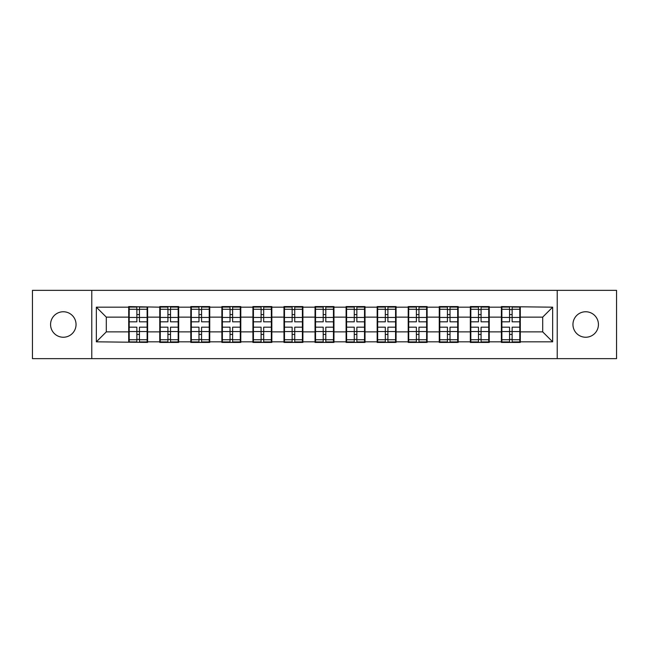 <?xml version="1.0" encoding="UTF-8"?>
<svg xmlns="http://www.w3.org/2000/svg" width="649" height="649" viewBox="0 0 649 649"><rect width="100%" height="100%" fill="white"/><g stroke="black" fill="none" stroke-linecap="round" stroke-linejoin="round"><path stroke-width="0.97" d="M585.69 337.245A12.745 12.745 0 0 1 572.953 324.5A12.745 12.745 0 0 1 585.69 311.755A12.745 12.745 0 0 1 598.435 324.5A12.745 12.745 0 0 1 585.69 337.245M63.31 337.245A12.745 12.745 0 0 1 50.565 324.5A12.745 12.745 0 0 1 63.31 311.755A12.745 12.745 0 0 1 76.047 324.5A12.745 12.745 0 0 1 63.31 337.245M557.223 358.646L616.55 358.646L616.55 290.354L557.223 290.354L557.223 358.646L91.777 358.646L91.777 290.354L32.45 290.354L32.45 358.646L91.777 358.646M520.295 323.007L519.8 323.007M501.88 323.007L501.385 323.007M501.385 325.993L501.88 325.993M519.8 325.993L520.295 325.993M489.241 323.007L488.738 323.007M470.825 323.007L470.322 323.007M470.322 325.993L470.825 325.993M488.738 325.993L489.241 325.993M458.186 323.007L457.683 323.007M439.771 323.007L439.268 323.007M439.268 325.993L439.771 325.993M457.683 325.993L458.186 325.993M427.123 323.007L426.628 323.007M408.708 323.007L408.213 323.007M408.213 325.993L408.708 325.993M426.628 325.993L427.123 325.993M396.068 323.007L395.574 323.007M377.653 323.007L377.158 323.007M377.158 325.993L377.653 325.993M395.574 325.993L396.068 325.993M365.014 323.007L364.519 323.007M346.598 323.007L346.104 323.007M346.104 325.993L346.598 325.993M364.519 325.993L365.014 325.993M333.959 323.007L333.456 323.007M315.544 323.007L315.041 323.007M315.041 325.993L315.544 325.993M333.456 325.993L333.959 325.993M302.896 323.007L302.402 323.007M284.481 323.007L283.986 323.007M283.986 325.993L284.481 325.993M302.402 325.993L302.896 325.993M271.842 323.007L271.347 323.007M253.426 323.007L252.932 323.007M252.932 325.993L253.426 325.993M271.347 325.993L271.842 325.993M240.787 323.007L240.292 323.007M222.372 323.007L221.877 323.007M221.877 325.993L222.372 325.993M240.292 325.993L240.787 325.993M209.732 323.007L209.229 323.007M191.317 323.007L190.814 323.007M190.814 325.993L191.317 325.993M209.229 325.993L209.732 325.993M178.678 323.007L178.175 323.007M160.262 323.007L159.759 323.007M159.759 325.993L160.262 325.993M178.175 325.993L178.678 325.993M557.223 290.354L91.777 290.354M542.694 331.866L542.694 317.134L520.295 317.134L520.295 331.866L542.694 331.866L552.648 341.82L552.648 307.18L501.385 306.579L501.385 317.134L489.241 317.134L489.241 331.866L501.385 331.866L501.385 317.134M552.648 341.82L520.295 341.82L520.295 342.421L501.385 342.421L501.385 341.82L489.241 341.82L489.241 342.421L470.322 342.421L470.322 341.82L458.186 341.82L458.186 342.421L439.268 342.421L439.268 341.82L427.123 341.82L427.123 342.421L408.213 342.421L408.213 341.82L396.068 341.82L396.068 342.421L377.158 342.421L377.158 341.82L365.014 341.82L365.014 342.421L346.104 342.421L346.104 341.82L333.959 341.82L333.959 342.421L315.041 342.421L315.041 341.82L302.896 341.82L302.896 342.421L283.986 342.421L283.986 341.82L271.842 341.82L271.842 342.421L252.932 342.421L252.932 341.82L240.787 341.82L240.787 342.421L221.877 342.421L221.877 341.82L209.732 341.82L209.732 342.421L190.814 342.421L190.814 341.82L178.678 341.82L178.678 342.421L159.759 342.421L159.759 341.82L147.615 341.82L147.615 342.421L96.352 341.82L96.352 307.18L128.705 307.18L128.705 317.134L106.306 317.134L106.306 331.866L128.705 331.866L128.705 317.134M501.385 307.18L489.241 307.18L489.241 306.579L470.322 306.579L470.322 307.18L458.186 307.18L458.186 306.579L439.268 306.579L439.268 307.18L427.123 307.18L427.123 306.579L408.213 306.579L408.213 307.18L396.068 307.18L396.068 306.579L377.158 306.579L377.158 307.18L365.014 307.18L365.014 306.579L346.104 306.579L346.104 307.18L333.959 307.18L333.959 306.579L315.041 306.579L315.041 307.18L302.896 307.18L302.896 306.579L283.986 306.579L283.986 307.18L271.842 307.18L271.842 306.579L252.932 306.579L252.932 307.18L240.787 307.18L240.787 306.579L221.877 306.579L221.877 307.18L209.732 307.18L209.732 306.579L190.814 306.579L190.814 307.18L178.678 307.18L178.678 306.579L159.759 306.579L159.759 307.18L128.705 306.579L128.705 307.18M501.385 331.866L501.385 341.82M489.241 331.866L489.241 341.82M489.241 307.18L489.241 317.134M458.186 331.866L470.322 331.866L470.322 317.134L458.186 317.134L458.186 341.82M470.322 331.866L470.322 341.82M470.322 307.18L470.322 317.134M458.186 307.18L458.186 317.134M427.123 331.866L439.268 331.866L439.268 317.134L427.123 317.134L427.123 341.82M439.268 331.866L439.268 341.82M439.268 307.18L439.268 317.134M427.123 307.18L427.123 317.134M396.068 331.866L408.213 331.866L408.213 317.134L396.068 317.134L396.068 341.82M408.213 331.866L408.213 341.82M408.213 307.18L408.213 317.134M396.068 307.18L396.068 317.134M365.014 331.866L377.158 331.866L377.158 317.134L365.014 317.134L365.014 341.82M377.158 331.866L377.158 341.82M377.158 307.18L377.158 317.134M365.014 307.18L365.014 317.134M333.959 331.866L346.104 331.866L346.104 317.134L333.959 317.134L333.959 341.82M346.104 331.866L346.104 341.82M346.104 307.18L346.104 317.134M333.959 307.18L333.959 317.134M302.896 331.866L315.041 331.866L315.041 317.134L302.896 317.134L302.896 341.82M315.041 331.866L315.041 341.82M315.041 307.18L315.041 317.134M302.896 307.18L302.896 317.134M271.842 331.866L283.986 331.866L283.986 317.134L271.842 317.134L271.842 341.82M283.986 331.866L283.986 341.82M283.986 307.18L283.986 317.134M271.842 307.18L271.842 317.134M240.787 331.866L252.932 331.866L252.932 317.134L240.787 317.134L240.787 341.82M252.932 331.866L252.932 341.82M252.932 307.18L252.932 317.134M240.787 307.18L240.787 317.134M209.732 331.866L221.877 331.866L221.877 317.134L209.732 317.134L209.732 341.82M221.877 331.866L221.877 341.82M221.877 307.18L221.877 317.134M209.732 307.18L209.732 317.134M178.678 331.866L190.814 331.866L190.814 317.134L178.678 317.134L178.678 341.82M190.814 331.866L190.814 341.82M190.814 307.18L190.814 317.134M178.678 307.18L178.678 317.134M147.615 331.866L159.759 331.866L159.759 317.134L147.615 317.134L147.615 341.82M159.759 331.866L159.759 341.82M159.759 307.18L159.759 317.134M147.615 307.18L147.615 317.134M147.615 323.007L147.12 323.007M129.2 323.007L128.705 323.007M128.705 325.993L129.2 325.993M147.12 325.993L147.615 325.993M128.705 331.866L128.705 341.82M106.306 331.866L96.352 341.82M96.352 307.18L106.306 317.134M520.295 331.866L520.295 341.82M520.295 307.18L520.295 317.134M552.648 307.18L542.694 317.134M147.12 327.185L147.12 341.918L139.454 341.918L139.454 327.185L147.12 327.185L147.12 307.082L139.454 307.082L139.454 309.265L147.12 309.265M129.2 317.442L136.866 317.442L136.866 307.082L129.2 307.082L129.2 327.185L136.866 327.185L136.866 341.918L129.2 341.918L129.2 339.735L136.866 339.735M136.866 314.562L139.454 314.562M139.454 309.573L136.866 309.573M136.866 317.466L139.454 317.466M136.866 317.442L136.866 321.815L129.2 321.815M129.2 309.265L136.866 309.265M136.866 331.534L139.454 331.534M136.866 339.427L139.454 339.427M136.866 334.438L139.454 334.438M129.2 327.185L129.2 339.735M139.454 339.735L147.12 339.735M139.454 309.265L139.454 321.815L147.12 321.815M178.175 327.185L178.175 341.918L170.509 341.918L170.509 327.185L178.175 327.185L178.175 307.082L170.509 307.082L170.509 309.265L178.175 309.265M160.262 317.442L167.921 317.442L167.921 307.082L160.262 307.082L160.262 327.185L167.921 327.185L167.921 341.918L160.262 341.918L160.262 339.735L167.921 339.735M167.921 314.562L170.509 314.562M170.509 309.573L167.921 309.573M167.921 317.466L170.509 317.466M167.921 317.442L167.921 321.815L160.262 321.815M160.262 309.265L167.921 309.265M167.921 331.534L170.509 331.534M167.921 339.427L170.509 339.427M167.921 334.438L170.509 334.438M160.262 327.185L160.262 339.735M170.509 339.735L178.175 339.735M170.509 309.265L170.509 321.815L178.175 321.815M209.229 327.185L209.229 341.918L201.571 341.918L201.571 327.185L209.229 327.185L209.229 307.082L201.571 307.082L201.571 309.265L209.229 309.265M191.317 317.442L198.983 317.442L198.983 307.082L191.317 307.082L191.317 327.185L198.983 327.185L198.983 341.918L191.317 341.918L191.317 339.735L198.983 339.735M198.983 314.562L201.571 314.562M201.571 309.573L198.983 309.573M198.983 317.466L201.571 317.466M198.983 317.442L198.983 321.815L191.317 321.815M191.317 309.265L198.983 309.265M198.983 331.534L201.571 331.534M198.983 339.427L201.571 339.427M198.983 334.438L201.571 334.438M191.317 327.185L191.317 339.735M201.571 339.735L209.229 339.735M201.571 309.265L201.571 321.815L209.229 321.815M240.292 327.185L240.292 341.918L232.626 341.918L232.626 327.185L240.292 327.185L240.292 307.082L232.626 307.082L232.626 309.265L240.292 309.265M222.372 317.442L230.038 317.442L230.038 307.082L222.372 307.082L222.372 327.185L230.038 327.185L230.038 341.918L222.372 341.918L222.372 339.735L230.038 339.735M230.038 314.562L232.626 314.562M232.626 309.573L230.038 309.573M230.038 317.466L232.626 317.466M230.038 317.442L230.038 321.815L222.372 321.815M222.372 309.265L230.038 309.265M230.038 331.534L232.626 331.534M230.038 339.427L232.626 339.427M230.038 334.438L232.626 334.438M222.372 327.185L222.372 339.735M232.626 339.735L240.292 339.735M232.626 309.265L232.626 321.815L240.292 321.815M271.347 327.185L271.347 341.918L263.681 341.918L263.681 327.185L271.347 327.185L271.347 307.082L263.681 307.082L263.681 309.265L271.347 309.265M253.426 317.442L261.093 317.442L261.093 307.082L253.426 307.082L253.426 327.185L261.093 327.185L261.093 341.918L253.426 341.918L253.426 339.735L261.093 339.735M261.093 314.562L263.681 314.562M263.681 309.573L261.093 309.573M261.093 317.466L263.681 317.466M261.093 317.442L261.093 321.815L253.426 321.815M253.426 309.265L261.093 309.265M261.093 331.534L263.681 331.534M261.093 339.427L263.681 339.427M261.093 334.438L263.681 334.438M253.426 327.185L253.426 339.735M263.681 339.735L271.347 339.735M263.681 309.265L263.681 321.815L271.347 321.815M302.402 327.185L302.402 341.918L294.735 341.918L294.735 327.185L302.402 327.185L302.402 307.082L294.735 307.082L294.735 309.265L302.402 309.265M284.481 317.442L292.147 317.442L292.147 307.082L284.481 307.082L284.481 327.185L292.147 327.185L292.147 341.918L284.481 341.918L284.481 339.735L292.147 339.735M292.147 314.562L294.735 314.562M294.735 309.573L292.147 309.573M292.147 317.466L294.735 317.466M292.147 317.442L292.147 321.815L284.481 321.815M284.481 309.265L292.147 309.265M292.147 331.534L294.735 331.534M292.147 339.427L294.735 339.427M292.147 334.438L294.735 334.438M284.481 327.185L284.481 339.735M294.735 339.735L302.402 339.735M294.735 309.265L294.735 321.815L302.402 321.815M333.456 327.185L333.456 341.918L325.798 341.918L325.798 327.185L333.456 327.185L333.456 307.082L325.798 307.082L325.798 309.265L333.456 309.265M315.544 317.442L323.202 317.442L323.202 307.082L315.544 307.082L315.544 327.185L323.202 327.185L323.202 341.918L315.544 341.918L315.544 339.735L323.202 339.735M323.202 314.562L325.798 314.562M325.798 309.573L323.202 309.573M323.202 317.466L325.798 317.466M323.202 317.442L323.202 321.815L315.544 321.815M315.544 309.265L323.202 309.265M323.202 331.534L325.798 331.534M323.202 339.427L325.798 339.427M323.202 334.438L325.798 334.438M315.544 327.185L315.544 339.735M325.798 339.735L333.456 339.735M325.798 309.265L325.798 321.815L333.456 321.815M364.519 327.185L364.519 341.918L356.853 341.918L356.853 327.185L364.519 327.185L364.519 307.082L356.853 307.082L356.853 309.265L364.519 309.265M346.598 317.442L354.265 317.442L354.265 307.082L346.598 307.082L346.598 327.185L354.265 327.185L354.265 341.918L346.598 341.918L346.598 339.735L354.265 339.735M354.265 314.562L356.853 314.562M356.853 309.573L354.265 309.573M354.265 317.466L356.853 317.466M354.265 317.442L354.265 321.815L346.598 321.815M346.598 309.265L354.265 309.265M354.265 331.534L356.853 331.534M354.265 339.427L356.853 339.427M354.265 334.438L356.853 334.438M346.598 327.185L346.598 339.735M356.853 339.735L364.519 339.735M356.853 309.265L356.853 321.815L364.519 321.815M395.574 327.185L395.574 341.918L387.907 341.918L387.907 327.185L395.574 327.185L395.574 307.082L387.907 307.082L387.907 309.265L395.574 309.265M377.653 317.442L385.319 317.442L385.319 307.082L377.653 307.082L377.653 327.185L385.319 327.185L385.319 341.918L377.653 341.918L377.653 339.735L385.319 339.735M385.319 314.562L387.907 314.562M387.907 309.573L385.319 309.573M385.319 317.466L387.907 317.466M385.319 317.442L385.319 321.815L377.653 321.815M377.653 309.265L385.319 309.265M385.319 331.534L387.907 331.534M385.319 339.427L387.907 339.427M385.319 334.438L387.907 334.438M377.653 327.185L377.653 339.735M387.907 339.735L395.574 339.735M387.907 309.265L387.907 321.815L395.574 321.815M426.628 327.185L426.628 341.918L418.962 341.918L418.962 327.185L426.628 327.185L426.628 307.082L418.962 307.082L418.962 309.265L426.628 309.265M408.708 317.442L416.374 317.442L416.374 307.082L408.708 307.082L408.708 327.185L416.374 327.185L416.374 341.918L408.708 341.918L408.708 339.735L416.374 339.735M416.374 314.562L418.962 314.562M418.962 309.573L416.374 309.573M416.374 317.466L418.962 317.466M416.374 317.442L416.374 321.815L408.708 321.815M408.708 309.265L416.374 309.265M416.374 331.534L418.962 331.534M416.374 339.427L418.962 339.427M416.374 334.438L418.962 334.438M408.708 327.185L408.708 339.735M418.962 339.735L426.628 339.735M418.962 309.265L418.962 321.815L426.628 321.815M457.683 327.185L457.683 341.918L450.017 341.918L450.017 327.185L457.683 327.185L457.683 307.082L450.017 307.082L450.017 309.265L457.683 309.265M439.771 317.442L447.429 317.442L447.429 307.082L439.771 307.082L439.771 327.185L447.429 327.185L447.429 341.918L439.771 341.918L439.771 339.735L447.429 339.735M447.429 314.562L450.017 314.562M450.017 309.573L447.429 309.573M447.429 317.466L450.017 317.466M447.429 317.442L447.429 321.815L439.771 321.815M439.771 309.265L447.429 309.265M447.429 331.534L450.017 331.534M447.429 339.427L450.017 339.427M447.429 334.438L450.017 334.438M439.771 327.185L439.771 339.735M450.017 339.735L457.683 339.735M450.017 309.265L450.017 321.815L457.683 321.815M488.738 327.185L488.738 341.918L481.079 341.918L481.079 327.185L488.738 327.185L488.738 307.082L481.079 307.082L481.079 309.265L488.738 309.265M470.825 317.442L478.491 317.442L478.491 307.082L470.825 307.082L470.825 327.185L478.491 327.185L478.491 341.918L470.825 341.918L470.825 339.735L478.491 339.735M478.491 314.562L481.079 314.562M481.079 309.573L478.491 309.573M478.491 317.466L481.079 317.466M478.491 317.442L478.491 321.815L470.825 321.815M470.825 309.265L478.491 309.265M478.491 331.534L481.079 331.534M478.491 339.427L481.079 339.427M478.491 334.438L481.079 334.438M470.825 327.185L470.825 339.735M481.079 339.735L488.738 339.735M481.079 309.265L481.079 321.815L488.738 321.815M519.8 327.185L519.8 341.918L512.134 341.918L512.134 327.185L519.8 327.185L519.8 307.082L512.134 307.082L512.134 309.265L519.8 309.265M501.88 317.442L509.546 317.442L509.546 307.082L501.88 307.082L501.88 327.185L509.546 327.185L509.546 341.918L501.88 341.918L501.88 339.735L509.546 339.735M509.546 314.562L512.134 314.562M512.134 309.573L509.546 309.573M509.546 317.466L512.134 317.466M509.546 317.442L509.546 321.815L501.88 321.815M501.88 309.265L509.546 309.265M509.546 331.534L512.134 331.534M509.546 339.427L512.134 339.427M509.546 334.438L512.134 334.438M501.88 327.185L501.88 339.735M512.134 339.735L519.8 339.735M512.134 309.265L512.134 321.815L519.8 321.815M129.2 331.558L136.866 331.558M139.454 331.558L147.12 331.558M139.454 317.442L147.12 317.442M160.262 331.558L167.921 331.558M170.509 331.558L178.175 331.558M170.509 317.442L178.175 317.442M191.317 331.558L198.983 331.558M201.571 331.558L209.229 331.558M201.571 317.442L209.229 317.442M222.372 331.558L230.038 331.558M232.626 331.558L240.292 331.558M232.626 317.442L240.292 317.442M253.426 331.558L261.093 331.558M263.681 331.558L271.347 331.558M263.681 317.442L271.347 317.442M284.481 331.558L292.147 331.558M294.735 331.558L302.402 331.558M294.735 317.442L302.402 317.442M315.544 331.558L323.202 331.558M325.798 331.558L333.456 331.558M325.798 317.442L333.456 317.442M346.598 331.558L354.265 331.558M356.853 331.558L364.519 331.558M356.853 317.442L364.519 317.442M377.653 331.558L385.319 331.558M387.907 331.558L395.574 331.558M387.907 317.442L395.574 317.442M408.708 331.558L416.374 331.558M418.962 331.558L426.628 331.558M418.962 317.442L426.628 317.442M439.771 331.558L447.429 331.558M450.017 331.558L457.683 331.558M450.017 317.442L457.683 317.442M470.825 331.558L478.491 331.558M481.079 331.558L488.738 331.558M481.079 317.442L488.738 317.442M501.88 331.558L509.546 331.558M512.134 331.558L519.8 331.558M512.134 317.442L519.8 317.442"/></g></svg>
